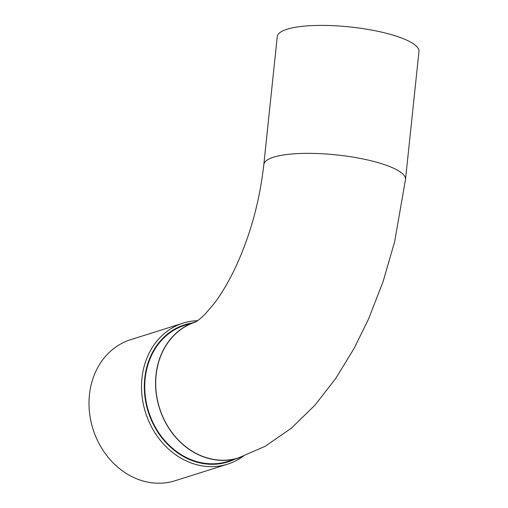 <?xml version="1.0" encoding="UTF-8"?>
<svg xmlns="http://www.w3.org/2000/svg" width="508" height="508" viewBox="0 0 508 508"><rect width="100%" height="100%" fill="white"/><g stroke="black" fill="none" stroke-linecap="round" stroke-linejoin="round"><path stroke-width="0.76" d="M197.618 320.681A73.939 62.732 72.5 0 0 183.077 323.139L130.562 339.719A73.939 62.732 72.5 0 0 93.008 429.114A73.939 62.732 72.5 0 0 175.089 480.739L227.603 464.16A73.939 62.732 72.5 0 0 242.938 456.432M183.077 323.139A73.939 62.732 72.5 0 0 145.523 412.534A73.939 62.732 72.5 0 0 227.603 464.16M191.795 323.063A71.901 60.998 72.5 0 0 148.203 411.69A71.901 60.998 72.5 0 0 234.785 459.219M287.039 29.248A71.241 17.215 6 0 1 367.614 29.362A71.241 17.215 6 0 1 418.96 51.518L405.511 179.464A71.241 17.215 6 0 0 336.461 154.896A71.241 17.215 6 0 0 263.817 164.573L277.26 36.627A71.241 17.215 6 0 1 287.039 29.248M195.313 322.11A71.241 60.439 72.5 0 0 159.633 408.356A71.241 60.439 72.5 0 0 238.633 457.841L265.182 446.291L291.427 428.13L314.941 405.181L335.718 378.485L354.222 348.209L368.592 318.91L383.165 281.337L394.602 241.91L405.511 179.464M196.005 321.735A71.393 60.566 72.5 0 0 195.688 321.831A71.393 60.566 72.5 0 0 159.429 408.146A71.393 60.566 72.5 0 0 238.677 457.987A71.393 60.566 72.5 0 0 243.421 456.228M195.688 321.831L184.88 325.247A71.393 60.566 72.5 0 0 148.615 411.556A71.393 60.566 72.5 0 0 227.87 461.404L238.677 457.987M195.193 322.174C194.888 322.186 197.199 321.945 205.27 313.963L213.97 303.778C221.456 294.043 228.765 281.629 235.896 266.548C250.444 234.925 259.747 200.933 263.817 164.573"/></g></svg>
